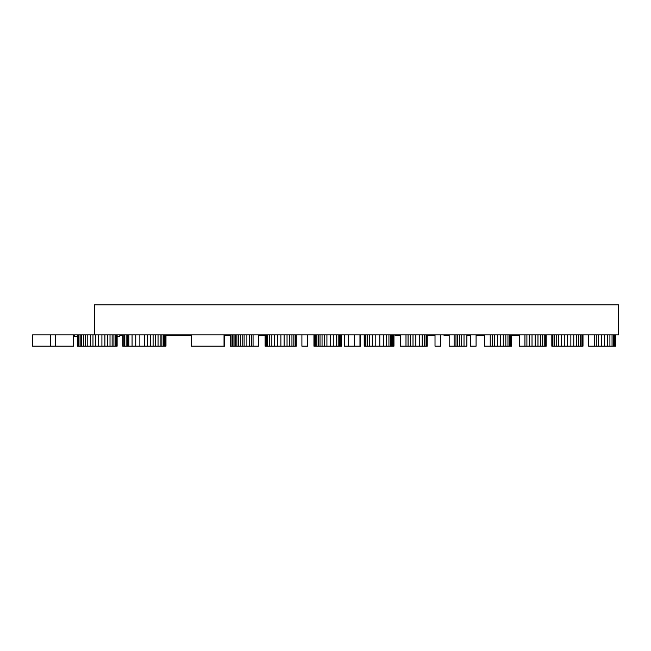 <?xml version="1.0" encoding="UTF-8"?>
<svg xmlns="http://www.w3.org/2000/svg" width="651" height="651" viewBox="0 0 651 651"><rect width="100%" height="100%" fill="white"/><g stroke="black" fill="none" stroke-linecap="round" stroke-linejoin="round"><path stroke-width="0.98" d="M615.561 346.177L588.659 346.177L588.659 334.899L615.561 334.899L615.561 346.177M615.26 334.899L615.26 346.177M614.593 334.899L614.593 346.177M613.559 334.899L613.559 346.177M612.046 334.899L612.046 346.177M609.914 334.899L609.914 346.177M607.359 334.899L607.359 346.177M604.559 334.899L604.559 346.177M601.41 334.899L601.41 346.177M598.651 334.899L598.651 346.177M596.283 334.899L596.283 346.177M594.322 334.899L594.322 346.177M582.995 346.177L551.836 346.177L551.836 334.899L582.995 334.899L582.995 346.177M582.726 334.899L582.726 346.177M581.921 334.899L581.921 346.177M580.57 334.899L580.57 346.177M578.69 334.899L578.69 346.177M576.387 334.899L576.387 346.177M573.775 334.899L573.775 346.177M570.854 334.899L570.854 346.177M567.623 334.899L567.623 346.177M564.287 334.899L564.287 346.177M561.276 334.899L561.276 346.177M558.591 334.899L558.591 346.177M556.231 334.899L556.231 346.177M554.31 334.899L554.31 346.177M552.935 334.899L552.935 346.177M552.113 334.899L552.113 346.177M546.173 346.177L519.27 346.177L519.27 334.899L546.173 334.899L546.173 346.177M545.88 334.899L545.88 346.177M545.204 334.899L545.204 346.177M544.179 334.899L544.179 346.177M542.657 334.899L542.657 346.177M540.525 334.899L540.525 346.177M537.97 334.899L537.97 346.177M535.179 334.899L535.179 346.177M532.022 334.899L532.022 346.177M529.263 334.899L529.263 346.177M526.903 334.899L526.903 346.177M524.934 334.899L524.934 346.177M511.483 346.177L484.58 346.177L484.58 334.899L511.483 334.899L511.483 346.177M511.181 334.899L511.181 346.177M510.514 334.899L510.514 346.177M509.489 334.899L509.489 346.177M507.967 334.899L507.967 346.177M505.835 334.899L505.835 346.177M503.28 334.899L503.28 346.177M500.489 334.899L500.489 346.177M497.331 334.899L497.331 346.177M494.573 334.899L494.573 346.177M492.213 334.899L492.213 346.177M490.244 334.899L490.244 346.177M476.084 346.177L470.421 346.177L470.421 334.899L476.084 334.899L476.084 346.177M466.881 346.177L449.182 346.177L449.182 334.899L466.881 334.899L466.881 346.177M464.017 334.899L464.017 346.177M461.193 334.899L461.193 346.177M459.346 334.899L459.346 346.177M457.653 334.899L457.653 346.177M455.969 334.899L455.969 346.177M454.138 334.899L454.138 346.177M440.678 346.177L435.014 346.177L435.014 334.899L440.678 334.899L440.678 346.177M427.227 346.177L400.324 346.177L400.324 334.899L427.227 334.899L427.227 346.177M426.942 334.899L426.942 346.177M426.071 334.899L426.071 346.177M424.525 334.899L424.525 346.177M422.206 334.899L422.206 346.177M419.268 334.899L419.268 346.177M415.843 334.899L415.843 346.177M413.003 334.899L413.003 346.177M410.407 334.899L410.407 346.177M408.071 334.899L408.071 346.177M405.988 334.899L405.988 346.177M393.953 346.177L364.218 346.177L364.218 334.899L393.953 334.899L393.953 346.177M393.253 334.899L393.253 346.177M392.822 334.899L392.822 346.177M392.537 334.899L392.537 346.177M392.26 334.899L392.26 346.177M391.576 334.899L391.576 346.177M390.527 334.899L390.527 346.177M388.932 334.899L388.932 346.177M386.645 334.899L386.645 346.177M383.61 334.899L383.61 346.177M379.785 334.899L379.785 346.177M375.79 334.899L375.79 346.177M372.307 334.899L372.307 346.177M369.467 334.899L369.467 346.177M367.376 334.899L367.376 346.177M365.911 334.899L365.911 346.177M364.926 334.899L364.926 346.177M364.487 334.899L364.487 346.177M359.97 346.177L344.395 346.177L344.395 334.899L359.97 334.899L359.97 346.177L360.678 346.177L360.678 334.899L359.97 334.899M354.307 334.899L354.307 346.177M348.643 334.899L348.643 346.177M341.563 346.177L313.953 346.177L313.953 334.899L341.563 334.899L341.563 346.177M341.214 334.899L341.214 346.177M340.164 334.899L340.164 346.177L340.164 334.899M339.391 334.899L339.391 346.177M338.195 334.899L338.195 346.177M336.396 334.899L336.396 346.177M333.817 334.899L333.817 346.177M330.61 334.899L330.61 346.177M326.924 334.899L326.924 346.177M324.41 334.899L324.41 346.177M322.05 334.899L322.05 346.177M320.015 334.899L320.015 346.177M318.453 334.899L318.453 346.177M316.874 334.899L316.874 346.177M315.678 334.899L315.678 346.177M314.913 334.899L314.913 346.177M314.661 334.899L314.661 346.177M307.573 346.177L301.909 346.177L301.909 334.899L307.573 334.899L307.573 346.177M296.246 346.177L265.095 346.177L265.095 334.899L296.246 334.899L296.246 346.177M295.977 334.899L295.977 346.177M295.172 334.899L295.172 346.177M293.829 334.899L293.829 346.177M291.949 334.899L291.949 346.177M289.646 334.899L289.646 346.177M287.034 334.899L287.034 346.177M284.113 334.899L284.113 346.177M280.882 334.899L280.882 346.177M277.546 334.899L277.546 346.177M274.535 334.899L274.535 346.177M271.849 334.899L271.849 346.177M269.49 334.899L269.49 346.177M267.569 334.899L267.569 346.177M266.194 334.899L266.194 346.177M265.372 334.899L265.372 346.177M258.724 346.177L230.405 346.177L230.405 334.899L258.724 334.899L258.724 346.177M253.06 334.899L253.06 346.177M251.408 334.899L251.408 346.177M249.333 334.899L249.333 346.177M246.884 334.899L246.884 346.177M244.109 334.899L244.109 346.177M242.164 334.899L242.164 346.177M240.309 334.899L240.309 346.177M238.551 334.899L238.551 346.177M236.883 334.899L236.883 346.177M235.361 334.899L235.361 346.177M234.051 334.899L234.051 346.177M232.936 334.899L232.936 346.177M232.025 334.899L232.025 346.177M230.812 334.899L230.812 346.177M224.741 346.177L191.467 346.177L191.467 334.899L224.741 334.899L224.741 346.177M224.034 334.899L224.034 346.177M165.972 346.177L122.787 346.177L122.787 334.899L165.972 334.899L165.972 346.177M165.81 334.899L165.81 346.177M165.321 334.899L165.321 346.177M164.491 334.899L164.491 346.177M163.344 334.899L163.344 346.177M161.879 334.899L161.879 346.177M160.113 334.899L160.113 346.177M158.047 334.899L158.047 346.177M155.687 334.899L155.687 346.177M153.099 334.899L153.099 346.177M150.357 334.899L150.357 346.177M147.46 334.899L147.46 346.177M144.416 334.899L144.416 346.177M139.859 334.899L139.859 346.177M135.742 334.899L135.742 346.177M132.063 334.899L132.063 346.177M128.825 334.899L128.825 346.177M127.409 334.899L127.409 346.177M126.188 334.899L126.188 346.177M124.3 334.899L124.3 346.177M123.161 334.899L123.161 346.177M116.415 346.177L77.477 346.177L77.477 334.899L116.415 334.899L116.415 346.177L117.123 346.177L117.123 334.899L119.817 334.899L119.817 336.404L117.123 336.404M115.341 334.899L115.341 346.177M113.917 334.899L113.917 346.177M112.143 334.899L112.143 346.177M110.019 334.899L110.019 346.177M107.586 334.899L107.586 346.177M104.884 334.899L104.884 346.177M101.914 334.899L101.914 346.177M98.667 334.899L98.667 346.177M95.762 334.899L95.762 346.177M92.979 334.899L92.979 346.177M90.318 334.899L90.318 346.177M87.787 334.899L87.787 346.177M85.452 334.899L85.452 346.177M83.409 334.899L83.409 346.177M81.644 334.899L81.644 346.177M80.154 334.899L80.154 346.177M78.983 334.899L78.983 346.177M78.144 334.899L78.144 346.177M77.64 334.899L77.64 346.177M116.415 334.899L117.123 334.899M73.547 346.177L32.55 346.177L32.55 334.899L73.547 334.899L73.547 346.177M55.457 334.899L55.457 346.177M50.64 334.899L50.64 346.177M94.354 334.899L94.354 304.823L618.45 304.823L618.45 334.899L615.561 334.899M588.659 334.899L582.995 334.899M551.836 334.899L546.173 334.899M519.27 334.899L511.483 334.899M484.58 334.899L476.084 334.899M470.421 334.899L466.881 334.899M449.182 334.899L440.678 334.899M435.014 334.899L427.227 334.899M400.324 334.899L393.953 334.899M364.218 334.899L360.678 334.899M344.395 334.899L341.563 334.899M313.953 334.899L307.573 334.899M301.909 334.899L296.246 334.899M265.095 334.899L258.724 334.899M230.405 334.899L224.741 334.899M191.467 334.899L165.972 334.899M122.787 334.899L119.817 334.899M449.092 334.899L449.092 335.647L444.055 335.647L444.055 334.899M446.57 334.899L446.57 335.647M445.496 335.647L445.496 334.899M444.706 335.647L444.706 334.899M444.218 335.647L444.218 334.899M448.938 335.647L448.938 334.899M448.466 335.647L448.466 334.899M447.676 335.647L447.676 334.899M435.014 335.647L433.973 335.647L433.973 334.899M433.029 334.899L433.029 335.647L427.227 335.647M432.435 335.647L432.435 334.899M432.24 335.647L432.24 334.899M431.703 335.647L431.703 334.899M430.897 335.647L430.897 334.899M429.75 335.647L429.75 334.899M400.227 334.899L400.227 335.647L395.743 335.647L395.743 334.899M400.162 334.899L400.162 335.647M399.86 334.899L399.86 335.647M399.193 334.899L399.193 335.647M398.331 334.899L398.331 335.647M397.33 334.899L397.33 335.647M396.581 334.899L396.581 335.647M394.343 334.899L393.953 335.647M230.405 335.647L224.741 335.647M226.304 335.647L226.304 334.899M191.467 335.647L165.972 335.647M77.477 336.404L74.507 336.404L74.507 334.899L77.477 334.899M189.954 334.899L189.954 335.647M188.88 335.647L188.88 334.899M188.09 335.647L188.09 334.899M187.594 335.647L187.594 334.899M187.431 335.647L187.431 334.899M191.06 335.647L191.06 334.899M186.178 335.647L186.178 334.899M186.015 335.647L186.015 334.899M185.543 335.647L185.543 334.899M184.835 335.647L184.835 334.899M183.964 335.647L183.964 334.899M183.167 335.647L183.167 334.899M182.492 335.647L182.492 334.899M181.987 335.647L181.987 334.899M181.694 335.647L181.694 334.899M181.556 335.647L181.556 334.899M186.593 335.647L186.593 334.899M186.227 335.647L186.227 334.899M178.187 334.899L178.187 335.647M177.113 335.647L177.113 334.899M176.323 335.647L176.323 334.899M175.835 335.647L175.835 334.899M175.672 335.647L175.672 334.899M180.709 335.647L180.709 334.899M180.555 335.647L180.555 334.899M180.083 335.647L180.083 334.899M179.294 335.647L179.294 334.899M166.151 335.647L166.151 334.899M171.888 335.647L171.888 334.899M171.677 335.647L171.677 334.899M171.05 334.899L171.05 335.647M170.147 335.647L170.147 334.899M168.991 335.647L168.991 334.899M122.787 335.647L121.761 335.647L121.761 334.899M122.673 335.647L122.673 334.899M122.168 335.647L122.168 334.899M121.9 335.647L121.9 334.899M121.875 335.647L121.875 334.899M121.761 335.647L119.817 335.647M120.923 335.647L120.923 334.899M120.704 335.647L120.704 334.899M120.077 335.647L120.077 334.899M264.444 334.899L264.444 335.647L263.46 335.647L263.46 334.899M262.345 334.899L262.345 335.647L258.724 335.647M262.182 334.899L262.182 335.647M261.718 334.899L261.718 335.647M260.986 334.899L260.986 335.647M260.042 334.899L260.042 335.647M259.204 334.899L259.204 335.647M230.21 334.899L230.21 335.647M229.062 334.899L229.062 335.647M227.972 334.899L227.972 335.647M227.166 334.899L227.166 335.647M226.662 334.899L226.662 335.647M226.491 334.899L226.491 335.647M225.938 335.647L225.938 334.899M225.816 335.647L225.816 334.899M225.791 334.899L225.791 335.647M224.953 334.899L224.953 335.647M175.322 335.647L175.322 334.899M174.159 335.647L174.159 334.899M519.27 335.647L518.131 335.647L518.131 334.899M518.839 334.899L518.839 335.647M518.416 334.899L518.416 335.647M518.269 334.899L518.269 335.647M517.569 334.899L517.569 335.647L512.947 335.647L512.947 334.899M517.431 335.647L517.431 334.899M517.203 335.647L517.203 334.899M516.756 335.647L516.756 334.899M516.08 335.647L516.08 334.899M515.177 335.647L515.177 334.899M514.314 335.647L514.314 334.899M513.655 335.647L513.655 334.899M513.232 335.647L513.232 334.899M513.086 335.647L513.086 334.899M511.971 334.899L511.971 335.647L511.483 335.647M484.58 335.647L480.886 335.647L480.886 334.899M484.01 334.899L484.01 335.647M483.107 335.647L483.107 334.899M482.253 335.647L482.253 334.899M481.585 335.647L481.585 334.899M481.162 335.647L481.162 334.899M481.024 335.647L481.024 334.899M480.739 334.899L480.739 335.647L477.801 335.647L477.801 334.899M479.803 335.647L479.803 334.899M479.169 335.647L479.169 334.899M478.64 335.647L478.64 334.899M476.678 334.899L476.678 335.647L476.084 335.647M476.581 335.647L476.581 334.899M476.296 335.647L476.296 334.899M470.421 335.647L466.881 335.647M470.038 335.647L470.038 334.899M468.053 335.647L468.053 334.899M467.646 334.899L467.646 335.647M467.247 335.647L467.247 334.899M74.507 335.647L73.547 335.647M74.1 335.647L74.507 334.899M73.547 334.899L74.1 334.899"/></g></svg>
